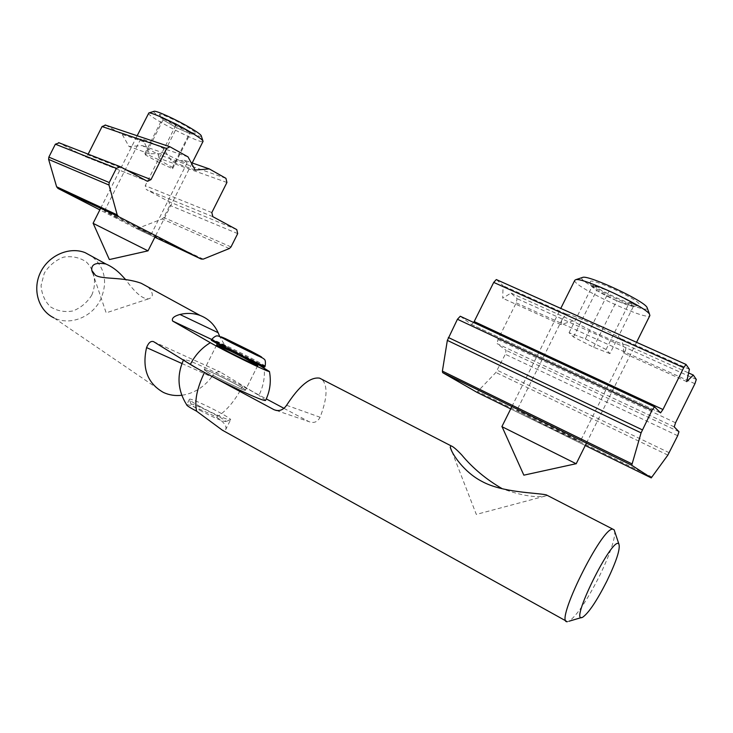 <?xml version="1.0" encoding="UTF-8"?>
<svg xmlns="http://www.w3.org/2000/svg" width="733" height="733" viewBox="0 0 733 733"><rect width="100%" height="100%" fill="white"/><g stroke="black" fill="none" stroke-linecap="round" stroke-linejoin="round"><path stroke-width="0.55" stroke-dasharray="3.67 2.75" d="M547.322 495.407L545.563 495.957C535.328 497.89 520.906 495.49 502.288 488.755M199.88 410.288C213.395 417.444 221.971 421.191 225.59 421.53C228.174 420.449 191.689 402.17 191.047 404.24C190.91 404.909 193.851 406.925 199.88 410.288M286.594 405.285L320.101 417.26C327.321 398.349 327.935 385.714 321.943 379.373M199.917 406.449C212.359 413.366 229.979 421.081 230.529 419.89L230.538 419.881C233.204 418.506 190.47 397.103 189.416 399.283L189.407 399.302C189.215 400.062 192.724 402.444 199.917 406.449M189.416 399.283L186.668 404.772C187.217 403.7 204.104 410.727 216.565 417.169C224.124 422.171 227.138 426.359 225.617 429.712L222.383 430.207M186.613 362.093L183.754 359.427L189.041 360.792C199.339 364.576 224.271 376.45 242.586 386.254L266.281 398.899M283.955 408.327L308.84 421.603C313.733 423.537 317.49 422.089 320.101 417.26M566.123 621.025L567.333 621.703L569.028 621.227C576.789 615.665 586.858 600.767 599.218 576.532C609.673 555.018 614.859 540.074 614.767 531.691M196.407 367.984L211.095 375.965M264.75 366.958C265.52 365.859 211.855 339.049 211.296 340.259M228.403 349.641C241.065 356.275 258.511 364.53 258.575 363.925C260.618 363.77 217.912 342.384 217.472 343.346L228.403 349.641M214.998 376.368C227.597 383.157 245.17 391.165 245.381 390.249C247.717 389.516 205.002 368.131 204.278 369.661C204.113 370.183 207.686 372.419 214.998 376.368M148.121 287.043C153.591 293.264 153.738 297.195 148.579 298.835C142.807 299.293 135.156 292.87 125.609 279.557M244.071 357.814L231.06 351.318M207.201 371.961C216.446 377.779 245.372 391.614 245.381 390.249C247.717 389.516 205.002 368.131 204.278 369.661L207.201 371.961M265.144 366.188C267.71 365.987 212.341 338.252 211.709 339.434L225.086 345.784L219.753 336.539M225.086 345.784L258.236 364.594M181.949 363.531L211.727 376.945C214.861 372.74 217.701 371.109 220.267 372.034L258.905 395.408C263.33 386.401 265.08 377.248 264.146 367.957M163.395 392.43L53.875 317.838C69.91 326.075 92.184 317.142 100.558 299.632C107.971 282.214 105.103 267.792 91.973 256.385M211.727 376.945C203.71 387.418 193.723 393.529 181.793 395.279M91.762 295.142C96.903 283.213 94.731 270.111 86.137 261.791C79.439 257.411 71.926 255.863 63.597 257.136C55.543 260.215 49.12 265.529 44.328 273.079L41.075 285.439C41.616 293.988 44.731 301.126 50.44 306.834C57.275 311.03 64.797 312.405 73.007 310.948C80.877 307.787 87.126 302.518 91.762 295.142M265.603 400.328L258.905 395.408M184.185 160.188L187.162 162.772C185.706 163.294 178.192 160.161 164.623 153.38L149.532 153.811L144.099 141.872L140.709 139.013C142.019 138.427 149.55 141.57 163.322 148.442L171.971 161.791L184.185 160.188L191.121 162.598M117.262 217.939L104.416 211.104C102.428 209.565 151.795 234.386 151.071 234.569L117.262 217.939M212.817 216.666L146.224 189.471L168.929 201.63L169.873 205.332L163.752 217.509L162.204 218.947L137.804 228.366L136.136 228.421L99.853 209.876M120.542 166.803L59.199 142.853L84.066 156.166L146.994 181.097L84.066 156.166M126.278 169.9L87.813 154.837L84.607 156.386M87.813 154.837L88.162 154.15M105.607 125.141L122.191 134.386L129.045 146.518L142.312 145.62L158.081 154.425L159.052 158.236L145.244 185.696L146.224 189.471M144.099 141.872L122.191 134.386M149.532 153.811L129.045 146.518M195.152 170.047L171.971 161.791M188.024 156.88L163.322 148.442M164.623 153.38L142.312 145.62M176.488 123.941L162.799 117.885L161.003 118.15L163.083 119.891L176.699 127.771L190.186 133.754L192.064 134.121L190.268 131.94L176.497 123.941L162.799 117.885L163.083 119.891L176.699 127.771L190.186 133.754M145.446 154.947L144.932 153.399L158.53 159.647L176.497 123.941L190.268 131.931L172.438 167.381L172.603 168.746L159.198 162.57L145.446 154.947L163.083 119.891M172.603 168.746L190.195 133.754L190.268 131.94M162.085 116.978C169.754 122.594 193.072 134.047 195.399 133.333C196.526 132.93 193.622 130.685 186.695 126.58C174.298 119.277 156.78 111.764 159.684 114.953L162.085 116.978M159.198 162.57L176.708 127.771M93.082 223.318L148.002 250.851M148.497 113.239C146.966 116.446 201.63 144.703 203.004 141.451M154.022 111.343C149.275 112.726 201.199 139.801 201.309 136.017M158.53 159.647L172.438 167.381M144.932 153.399L162.799 117.885M626.193 344.876C618.405 343.759 587.454 329.786 572.904 320.898L560.873 324.609L562.293 319.167L566.288 314.091C572.629 314.43 605.898 329.3 620.75 338.518C623.142 343.722 624.021 348.523 623.389 352.921L625.561 350.31L626.193 344.876L688.608 372.95M517.846 411.011L516.875 410.352C514.529 408.244 581.663 441.504 580.115 441.697C581.388 443.19 525.075 415.419 517.846 411.011M674.223 426.89L497.13 343.649L506.091 350.328L505.303 354.277L495.884 372.465L476.908 392.302L651.261 477.889M460.434 316.317L471.319 324.426L660.451 412.844M473.665 322.493L471.475 324.499M496.507 279.658L503.095 285.751L502.701 298.249L511.002 293.053L517.067 298.661L516.224 302.866L497.927 339.562L497.13 343.649M566.288 314.091L503.095 285.751M560.873 324.609L502.701 298.249M686.72 381.618L623.389 352.921M689.405 369.313L620.75 338.518M572.904 320.898L511.002 293.053M609.938 353.59L593.602 347.268L573.463 336.978L569.065 332.7L585.337 338.921L606.072 349.522L609.938 353.59L633.413 306.403L629.922 301.584C624.388 298.102 617.498 294.547 609.233 290.909C601.097 287.428 595.572 285.586 592.63 285.375L591.76 286.585L596.653 290.387C602.095 293.786 608.784 297.231 616.746 300.75L616.755 300.75C624.653 304.158 630.197 306.046 633.404 306.403L634.091 306.403C635.832 306.147 634.439 304.543 629.922 301.584L609.233 290.9L592.63 285.375L596.662 290.396L616.746 300.75M593.602 347.268L616.755 300.75L633.404 306.403M590.917 281.06L589.937 282.489C593.199 287.849 632.753 306.385 638.617 305.258L639.203 303.948C636.647 298.972 597.642 280.519 590.917 281.06M569.065 332.7L592.63 285.375M573.463 336.978L596.653 290.387M501.885 426.624L576.184 463.769M574.782 280.29C571.172 285.586 647.496 321.595 649.85 315.602M582.24 277.532C574.736 280.776 647.688 315.291 647.349 308.272M606.072 349.522L629.922 301.575M585.337 338.921L609.233 290.9M216.565 417.169C226.442 411.002 235.119 400.704 242.586 386.254M276.451 410.517L308.84 421.603M153.637 341.688L220.267 372.034M170.652 147.049L105.79 125.233M154.855 237.245L135.825 228.293M203.279 259.115L137.804 228.366M229.347 248.524L162.204 218.947M231.014 246.929L163.752 217.509M237.694 233.616L169.873 205.332M225.956 178.348L158.081 154.425M226.928 182.49L159.052 158.236M211.828 212.57L145.244 185.696M236.75 229.603L168.929 201.63M660.46 412.853L471.319 324.426M585.264 445.499L510.718 408.904M652.104 477.073L477.98 391.669M667.855 455.101L495.884 372.465M669.238 452.728L497.322 370.293M677.677 435.723L505.303 354.277M696.304 379.465L517.067 298.661M694.921 383.726L516.224 302.866M675.542 422.767L497.927 339.562M678.969 431.737L506.091 350.328M451.959 451.629L476.313 514.419L545.563 495.957M225.59 421.53L230.529 419.89L225.617 429.712M582.845 617.122L581.626 617.488M183.754 359.427L183.415 360.123M217.472 343.346L217.16 343.979M216.629 345.032L204.278 369.661L216.629 345.032M258.575 363.925L258.273 364.512M257.75 365.565L245.381 390.249L257.75 365.565M191.047 404.24L189.407 399.302M92.477 272.383L106.166 312.854L148.579 298.835M224.939 345.701L211.69 339.452M140.709 139.013L104.416 211.104M187.162 162.772L151.071 234.569M136.136 228.421L201.511 259.189M192.064 134.121L195.399 133.333M161.003 118.15L159.684 114.953M155.643 235.678L192.193 162.973M100.641 208.3L137.163 135.752M562.293 319.167L516.875 410.352M625.561 350.31L580.115 441.697M634.091 306.403L638.617 305.258M591.76 286.585L589.937 282.489M586.464 443.089L636.565 342.311M511.881 406.558L560.772 308.401"/><path stroke-width="1.1" d="M502.288 488.755C486.226 479.437 472.666 468.112 461.598 454.79C456.522 449.43 452.985 446.443 450.987 445.811L450.236 447.176C451.849 453.901 463.907 472.189 482.067 481.489C502.444 492.658 535.722 492.649 546.232 494.848L547.322 495.407M321.943 379.373L319.561 378.136C310.206 376.808 299.22 385.851 286.594 405.285C283.158 410.196 278.952 411.653 273.968 409.674L276.451 410.517M566.123 621.025L222.383 430.207L196.618 411.195C189.774 407.575 186.457 405.441 186.658 404.781C177.716 390.469 176.635 375.58 183.415 360.123M266.281 398.899L283.955 408.327M614.767 531.691L614.144 529.831L612.98 529.217C602.462 525.653 553.882 624.076 567.333 621.703M211.095 375.965L273.968 409.674M606.787 581.287C616.426 561.286 620.457 548.88 618.899 544.078C613.109 534.21 567.635 626.321 582.845 617.122C588.856 612.733 596.845 600.794 606.787 581.287M196.407 367.984L186.613 362.093M219.753 336.539L218.122 332.69C214.384 324.462 208.419 318.736 200.237 315.502C193.86 313.138 187.089 312.799 179.924 314.466C173.895 316.198 171.467 318.388 172.631 321.036L211.681 339.471L211.296 340.259L225.452 348.422C241.954 357.072 264.695 367.819 264.732 367.013L264.75 366.958M125.609 279.557L121.88 275.526C117.005 270.312 111.691 266.473 105.928 264.008C95.711 262.185 91.011 264.347 91.827 270.477L95.427 275.232C102.702 279.768 122.548 276.552 141.212 283.268L148.121 287.043M231.06 351.318L216.647 344.986L219.689 347.048C229.108 352.527 257.934 366.546 257.75 365.565L244.071 357.814M258.236 364.594L269.442 371.512C269.13 372.712 224.619 351.043 210.344 342.705C201.795 347.863 195.125 355.093 190.342 364.411C200.979 371.072 228.843 385.393 247.232 393.621C258.419 398.624 264.521 400.896 265.538 400.456L265.603 400.328M91.973 256.385L85.11 252.638C69.278 246.334 48.525 255.386 40.425 272.557C32.124 289.636 38.528 310.535 53.875 317.838M181.793 395.279C175.233 396.049 169.103 395.096 163.395 392.43C147.489 383.359 141.881 368.406 146.563 347.589L181.949 363.531M190.342 364.411L153.637 341.688C150.906 340.689 148.542 342.65 146.563 347.589M172.768 321.118L210.344 342.705M99.853 209.876L57.98 188.436L56.624 186.778L48.625 159.4L48.845 157.119L55.36 144.19L59.199 142.853M88.162 154.15L102.07 126.534L105.607 125.141M147.571 181.317L151.016 179.585L166.657 148.497L169.928 146.765L188.024 156.88L195.152 170.047L209.308 168.92L191.121 162.598M209.308 168.92L225.956 178.348L226.928 182.49L211.828 212.57L212.817 216.666L236.75 229.603L237.694 233.616L231.014 246.929L229.347 248.524L203.279 259.115L201.181 259.051L118.627 216.675L117.198 214.87L108.979 185.037L109.244 182.535L116.41 168.306L120.542 166.803L146.994 181.097M93.201 223.391L109.354 259.555L148.011 250.851L93.082 223.318L100.641 208.3M203.004 141.451L202.867 140.736C201.575 139.068 197.15 136.008 189.572 131.583C173.904 122.402 151.025 111.966 148.836 112.955L137.163 135.752M201.309 136.017L201.126 135.468C199.99 133.983 196.132 131.308 189.563 127.441C175.975 119.452 156.129 110.417 154.15 111.297L154.022 111.343M476.908 392.302L442.659 372.639L442.393 371.109L447.341 340.387L457.438 319.258L460.26 316.244L654.615 406.888L660.552 412.89L662.953 409.527L683.724 367.682L686.033 364.438L689.405 369.313L686.72 381.618L693.308 375.067L688.608 372.95M662.953 409.527L474.178 321.558L473.665 322.493M474.178 321.558L493.712 282.407L496.314 279.557L685.996 364.438M693.308 375.067L696.304 379.465L694.921 383.726L675.542 422.767L674.223 426.89L678.969 431.737L677.677 435.723L667.855 455.101L651.261 477.889L631.727 465.263L641.082 432.864L652.013 410.315L654.514 406.842L460.26 316.244M586.464 443.089L576.184 463.769L501.885 426.633M649.85 315.602L649.539 314.246C645.755 306.614 582.286 277.001 575.726 279.704L574.782 280.29L560.772 308.401M647.349 308.272L646.982 307.319C643.629 300.521 588.746 274.967 582.799 277.349L582.24 277.532M204.489 372.456C196.994 388.096 194.373 401.015 196.618 411.195M225.865 347.579C242.376 356.229 265.108 366.986 265.144 366.188C266.235 358.318 263.733 359.417 262.991 358.226L218.718 336.135C217.958 336.282 216.528 334.23 211.709 339.434L225.865 347.579M231.555 342.879L257.53 355.642C264.86 358.822 262.625 357.301 250.814 351.089L225.48 338.637C217.71 335.219 219.735 336.63 231.555 342.879M179.924 314.466L218.122 332.69M166.657 148.497L102.07 126.534M151.016 179.585L126.278 169.9M116.41 168.306L55.36 144.19M109.244 182.535L48.845 157.119M108.979 185.037L48.625 159.4M117.198 214.87L56.624 186.778M118.627 216.675L57.98 188.436M201.181 259.051L154.855 237.245M683.724 367.682L493.712 282.407M652.013 410.315L457.438 319.258M642.31 429.84L448.339 337.492M641.082 432.864L447.341 340.387M631.837 463.806L442.393 371.109M631.727 465.263L442.659 372.639M651.206 477.87L585.264 445.499M510.718 408.904L476.826 392.265M451.959 451.629L450.236 447.176M612.98 529.217L546.232 494.848M450.987 445.811L319.561 378.136M618.899 544.078L614.144 529.831M581.626 617.488L569.028 621.227M265.144 366.188L264.732 367.013M217.16 343.979L216.647 344.986M258.273 364.512L257.75 365.565M92.477 272.383L91.827 270.477M200.237 315.502L141.212 283.268M105.928 264.008L85.11 252.638M211.69 339.452L172.631 321.036M265.538 400.456C270.028 391.239 271.329 381.591 269.442 371.512M105.112 124.977L169.928 146.765M58.622 142.623L119.919 166.556M148.011 250.851L155.643 235.678M192.193 162.973L203.087 141.304M154.15 111.297L148.836 112.955M201.126 135.468L202.867 140.736M496.314 279.557L686.033 364.438M502.078 426.743L523.848 475.167L576.074 463.723M636.565 342.311L649.905 315.483M501.885 426.624L511.881 406.558M582.799 277.349L575.726 279.704M647.01 307.365L649.566 314.292"/></g></svg>
